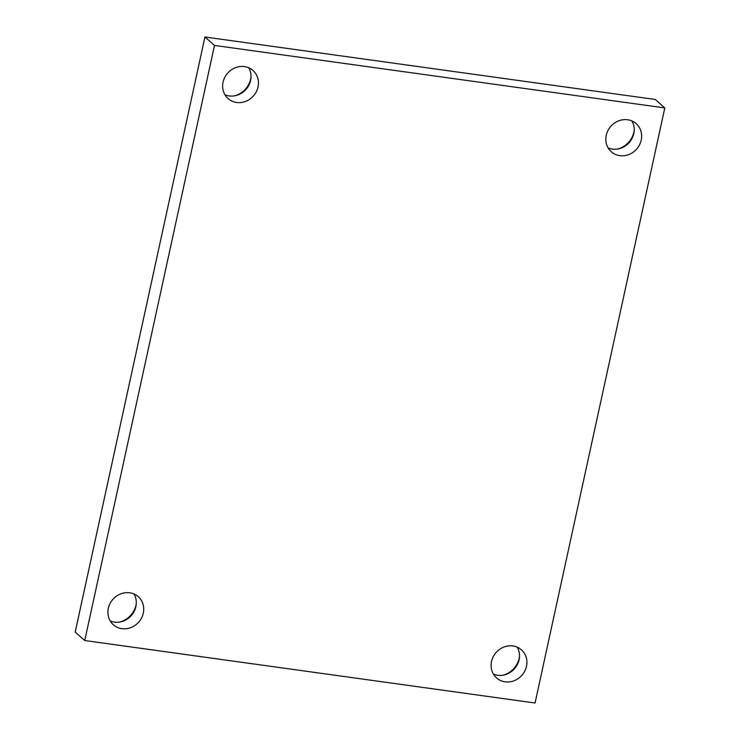 <?xml version="1.0" encoding="UTF-8"?>
<svg xmlns="http://www.w3.org/2000/svg" width="740" height="740" viewBox="0 0 740 740"><rect width="100%" height="100%" fill="white"/><g stroke="black" fill="none" stroke-linecap="round" stroke-linejoin="round"><path stroke-width="1.11" d="M84.749 640.526L214.498 45.436L664.807 107.92L535.057 703L84.749 640.526L75.193 632.08L204.943 37L214.498 45.436M204.943 37L655.252 99.475L664.807 107.92M505.096 681.836A18.768 17.214 -48.6 0 1 496.586 677.96A18.768 17.214 -48.6 0 1 493.238 656.722A18.768 17.214 -48.6 0 1 512.922 645.955A18.768 17.214 -48.6 0 1 521.432 649.831A18.768 17.214 -48.6 0 1 524.78 671.069A18.768 17.214 -48.6 0 1 505.096 681.836M619.824 155.65A18.768 17.214 -48.6 0 1 611.314 151.774A18.768 17.214 -48.6 0 1 607.966 130.536A18.768 17.214 -48.6 0 1 627.649 119.769A18.768 17.214 -48.6 0 1 636.16 123.636A18.768 17.214 -48.6 0 1 639.508 144.883A18.768 17.214 -48.6 0 1 619.824 155.65M236.633 102.481A18.768 17.214 -48.6 0 1 228.124 98.614A18.768 17.214 -48.6 0 1 224.775 77.367A18.768 17.214 -48.6 0 1 244.459 66.6A18.768 17.214 -48.6 0 1 252.969 70.476A18.768 17.214 -48.6 0 1 256.318 91.714A18.768 17.214 -48.6 0 1 236.633 102.481M121.906 628.667A18.768 17.214 -48.6 0 1 113.396 624.801A18.768 17.214 -48.6 0 1 110.047 603.553A18.768 17.214 -48.6 0 1 129.731 592.796A18.768 17.214 -48.6 0 1 138.241 596.662A18.768 17.214 -48.6 0 1 141.59 617.909A18.768 17.214 -48.6 0 1 121.906 628.667M503.034 675.195A21.201 19.444 131.4 0 0 519.193 658.193A21.201 19.444 131.4 0 0 519.48 656.565M617.761 149.008A21.201 19.444 131.4 0 0 633.921 132.007A21.201 19.444 131.4 0 0 634.208 130.379M234.571 95.849A21.201 19.444 131.4 0 0 250.731 78.847A21.201 19.444 131.4 0 0 251.026 77.21M119.843 622.035A21.201 19.444 131.4 0 0 136.003 605.033A21.201 19.444 131.4 0 0 136.299 603.396M110.214 620.934A18.768 17.214 131.4 0 0 131.304 615.569A18.768 17.214 131.4 0 0 134.005 593.98M224.942 94.739A18.768 17.214 131.4 0 0 246.032 89.383A18.768 17.214 131.4 0 0 248.732 67.793M608.132 147.907A18.768 17.214 131.4 0 0 629.222 142.552A18.768 17.214 131.4 0 0 631.923 120.962M493.404 674.094A18.768 17.214 131.4 0 0 514.494 668.738A18.768 17.214 131.4 0 0 517.195 647.149"/></g></svg>
